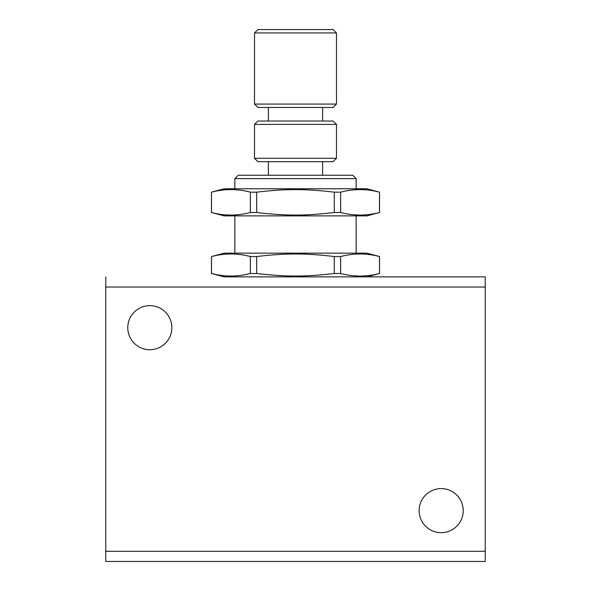 <?xml version="1.0" encoding="UTF-8"?>
<svg xmlns="http://www.w3.org/2000/svg" width="591" height="591" viewBox="0 0 591 591"><rect width="100%" height="100%" fill="white"/><g stroke="black" fill="none" stroke-linecap="round" stroke-linejoin="round"><path stroke-width="0.89" d="M356.144 253.155L356.144 215.885M234.856 215.885L234.856 253.155M224.115 188.78L211.467 192.171L211.467 212.494L224.115 215.885L366.885 215.885L379.533 212.494L379.533 192.171L366.885 188.78L224.115 188.78M379.533 273.478L379.533 256.538L366.885 253.155L224.115 253.155L211.467 256.538L211.467 273.478L224.115 276.869L366.885 276.869L379.533 273.478L379.452 256.538C366.516 253.118 353.581 253.118 340.645 256.538L340.645 273.478C353.581 276.898 366.516 276.898 379.452 273.478M322.605 175.231L322.605 161.675M268.395 161.675L268.395 175.231M322.605 121.022L322.605 107.473M268.395 107.473L268.395 121.022M463.218 510.631A22.037 22.037 0 0 1 441.182 532.668A22.037 22.037 0 0 1 419.145 510.631A22.037 22.037 0 0 1 441.182 488.594A22.037 22.037 0 0 1 463.218 510.631M171.855 327.687A22.037 22.037 0 0 1 149.819 349.724A22.037 22.037 0 0 1 127.782 327.687A22.037 22.037 0 0 1 149.819 305.65A22.037 22.037 0 0 1 171.855 327.687M105.774 276.869L105.774 287.034L485.226 287.034L485.226 276.869L224.115 276.869M485.226 558.473L485.226 551.285L105.774 551.285L105.774 561.45L485.226 561.45L485.226 558.473M257.898 29.55L254.507 32.941L254.507 104.082L257.898 107.473L333.102 107.473L336.493 104.082L336.493 32.941L333.102 29.55L257.898 29.55M336.493 104.082L254.507 104.082M257.898 121.022L254.507 124.413L254.507 158.292L257.898 161.675L333.102 161.675L336.493 158.292L336.493 124.413L333.102 121.022L257.898 121.022M336.493 158.292L254.507 158.292M356.144 188.78L356.144 178.615L352.753 175.231L238.247 175.231L234.856 178.615L234.856 188.78M234.856 178.615L356.144 178.615M254.507 124.413L336.493 124.413M254.507 32.941L336.493 32.941M366.885 276.869L485.226 276.869M105.774 551.285L105.774 287.034M485.226 287.034L485.226 551.285M211.467 273.478L211.548 273.478C224.484 276.898 237.419 276.898 250.355 273.478L256.693 273.478C285.726 276.898 305.274 276.898 334.307 273.478L340.645 273.478M211.467 256.538L211.548 273.478M250.355 273.478L250.355 256.538L256.693 256.538L256.693 273.478M334.307 273.478L334.307 256.538L340.645 256.538M250.355 256.538C237.419 253.118 224.484 253.118 211.548 256.538M334.307 256.538C305.274 253.118 285.726 253.118 256.693 256.538M211.467 212.494L211.548 212.494C224.484 215.922 237.419 215.922 250.355 212.494L256.693 212.494C285.726 215.922 305.274 215.922 334.307 212.494L340.645 212.494C353.581 215.922 366.516 215.922 379.452 212.494L379.533 212.494M211.467 192.171L211.548 212.494M250.355 212.494L250.355 192.171L256.693 192.171L256.693 212.494M334.307 212.494L334.307 192.171L340.645 192.171L340.645 212.494M379.452 212.494L379.533 192.171M250.355 192.171C237.419 188.743 224.484 188.743 211.548 192.171M334.307 192.171C305.274 188.743 285.726 188.743 256.693 192.171M379.452 192.171C366.516 188.743 353.581 188.743 340.645 192.171"/></g></svg>
